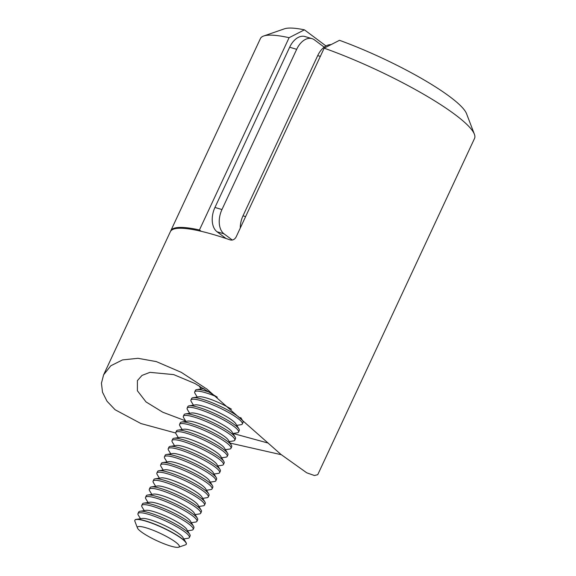<?xml version="1.0" encoding="UTF-8"?>
<svg xmlns="http://www.w3.org/2000/svg" width="576" height="576" viewBox="0 0 576 576"><rect width="100%" height="100%" fill="white"/><g stroke="black" fill="none" stroke-linecap="round" stroke-linejoin="round"><path stroke-width="0.86" d="M185.544 420.833L162.77 412.222L146.016 401.918L137.39 390.751L137.412 380.606L142.027 375.401L149.969 372.348L173.729 374.616L194.998 383.544L217.296 397.195M268.236 443.095L233.042 433.462M280.57 454.558L230.112 443.081M175.73 433.022L140.947 423.554L115.121 409.759L107.014 401.242L102.499 392.198L101.441 383.213L103.601 374.846L110.808 365.782L122.501 359.914L137.966 358.308L156.334 361.606L181.339 372.377L207.014 389.167L280.951 454.428L306.749 472.817L314.402 475.51L317.736 474.703L474.559 138.398A118.138 20.714 -155 0 0 474.401 134.258A118.138 20.714 -155 0 0 324.158 48.168L236.074 237.067C234.612 239.544 232.632 240.487 230.148 239.897A118.138 20.714 25 0 0 215.323 235.109A118.138 20.714 25 0 0 170.366 231.66L103.601 374.846M324.158 48.168L339.487 40.306A102.074 17.899 25 0 1 466.546 113.695L474.401 134.258M240.264 228.082A18.9 11.959 -73.4 0 1 243 215.827L245.614 216.605M320.328 56.383L317.714 55.606L243 215.827M317.714 55.606A18.9 11.959 -73.4 0 1 331.085 44.611M226.051 238.507L217.022 231.754A18.9 11.959 -73.4 0 1 214.949 207.454L289.663 47.225A18.9 11.959 -73.4 0 1 305.014 36.547L312.026 38.642A18.9 11.959 106.6 0 0 296.676 49.32L289.663 47.225M214.949 207.454L221.962 209.542L296.676 49.32M221.962 209.542A18.9 11.959 106.6 0 0 224.035 233.849L217.022 231.754M232.301 240.026L224.035 233.849M312.026 38.642A18.9 11.959 106.6 0 1 314.482 39.888L324.18 47.146M289.094 37.699A118.138 20.714 -155 0 0 263.686 36L284.486 28.8A102.074 17.899 25 0 1 304.43 29.837L289.094 37.699L199.44 229.968L201.24 231.314M263.686 36A118.138 20.714 -155 0 0 260.417 38.549L170.762 230.818A118.138 20.714 25 0 1 199.44 229.968M170.59 231.25A118.138 20.714 25 0 1 170.762 230.818M304.43 29.837L325.987 45.965M137.448 527.976L134.885 521.273A28.354 4.975 25 0 1 134.849 520.272A28.354 4.975 25 0 1 158.155 525.737A28.354 4.975 25 0 1 186.242 544.241A28.354 4.975 25 0 1 185.458 544.853L178.675 547.2A23.112 4.054 25 0 1 160.315 542.246A23.112 4.054 25 0 1 137.448 527.976A23.112 4.054 25 0 1 156.413 531.619A23.112 4.054 25 0 1 178.675 547.2M134.892 520.2A28.354 4.975 25 0 1 134.928 520.114A28.354 4.975 25 0 1 136.303 519.365A28.354 4.975 25 0 1 158.227 525.578A28.354 4.975 25 0 1 186.005 542.542A28.354 4.975 25 0 1 186.293 543.118A28.354 4.975 25 0 1 186.322 544.082A28.354 4.975 25 0 1 186.278 544.162M140.486 518.724L138.29 515.11A28.354 4.975 25 0 1 138.002 514.534A28.354 4.975 25 0 1 137.981 513.569A28.354 4.975 25 0 1 161.28 519.026A28.354 4.975 25 0 1 189.346 536.566A28.354 4.975 25 0 1 189.374 537.53A28.354 4.975 25 0 1 187.992 538.286L183.809 538.92M137.981 513.569L138.708 511.999A28.354 4.975 25 0 1 140.09 511.25A28.354 4.975 25 0 1 162.014 517.464A28.354 4.975 25 0 1 189.792 534.427A28.354 4.975 25 0 1 190.073 535.003A28.354 4.975 25 0 1 190.102 535.968L189.374 537.53M144.274 510.61L142.07 506.995A28.354 4.975 25 0 1 141.79 506.419A28.354 4.975 25 0 1 141.761 505.454A28.354 4.975 25 0 1 165.067 510.919A28.354 4.975 25 0 1 193.133 528.451A28.354 4.975 25 0 1 193.154 529.416A28.354 4.975 25 0 1 191.772 530.172L187.589 530.813M141.761 505.454L142.488 503.892A28.354 4.975 25 0 1 143.87 503.136A28.354 4.975 25 0 1 165.794 509.357A28.354 4.975 25 0 1 193.572 526.313A28.354 4.975 25 0 1 193.86 526.889A28.354 4.975 25 0 1 193.882 527.854L193.154 529.416M148.054 502.502L145.858 498.881A28.354 4.975 25 0 1 145.57 498.305A28.354 4.975 25 0 1 145.541 497.34A28.354 4.975 25 0 1 168.847 502.805A28.354 4.975 25 0 1 196.913 520.344A28.354 4.975 25 0 1 196.934 521.309A28.354 4.975 25 0 1 195.559 522.058L191.376 522.698M145.541 497.34L146.275 495.778A28.354 4.975 25 0 1 147.65 495.029A28.354 4.975 25 0 1 169.574 501.242A28.354 4.975 25 0 1 197.352 518.206A28.354 4.975 25 0 1 197.64 518.782A28.354 4.975 25 0 1 197.669 519.746L196.934 521.309M151.834 494.388L149.638 490.774A28.354 4.975 25 0 1 149.35 490.198A28.354 4.975 25 0 1 149.328 489.233A28.354 4.975 25 0 1 172.627 494.698A28.354 4.975 25 0 1 200.693 512.23A28.354 4.975 25 0 1 200.722 513.194A28.354 4.975 25 0 1 199.339 513.95L195.156 514.591M149.328 489.233L150.055 487.67A28.354 4.975 25 0 1 151.438 486.914A28.354 4.975 25 0 1 173.362 493.128A28.354 4.975 25 0 1 201.139 510.091A28.354 4.975 25 0 1 201.42 510.667A28.354 4.975 25 0 1 201.449 511.632L200.722 513.194M155.621 486.274L153.418 482.659A28.354 4.975 25 0 1 153.137 482.083A28.354 4.975 25 0 1 153.108 481.118A28.354 4.975 25 0 1 176.414 486.583A28.354 4.975 25 0 1 204.48 504.122A28.354 4.975 25 0 1 204.502 505.087A28.354 4.975 25 0 1 203.119 505.836L198.936 506.477M153.108 481.118L153.835 479.556A28.354 4.975 25 0 1 155.218 478.807A28.354 4.975 25 0 1 177.142 485.021A28.354 4.975 25 0 1 204.919 501.984A28.354 4.975 25 0 1 205.207 502.56A28.354 4.975 25 0 1 205.229 503.518L204.502 505.087M159.401 478.166L157.205 474.545A28.354 4.975 25 0 1 156.917 473.969A28.354 4.975 25 0 1 156.888 473.004A28.354 4.975 25 0 1 180.194 478.469A28.354 4.975 25 0 1 208.26 496.008A28.354 4.975 25 0 1 208.282 496.973A28.354 4.975 25 0 1 206.906 497.722L202.723 498.362M156.888 473.004L157.622 471.442A28.354 4.975 25 0 1 158.998 470.693A28.354 4.975 25 0 1 180.922 476.906A28.354 4.975 25 0 1 208.706 493.87A28.354 4.975 25 0 1 208.987 494.446A28.354 4.975 25 0 1 209.016 495.41L208.282 496.973M163.181 470.052L160.985 466.438A28.354 4.975 25 0 1 160.697 465.862A28.354 4.975 25 0 1 160.675 464.897A28.354 4.975 25 0 1 183.974 470.362A28.354 4.975 25 0 1 212.04 487.894A28.354 4.975 25 0 1 212.069 488.858A28.354 4.975 25 0 1 210.686 489.614L206.503 490.255M160.675 464.897L161.402 463.334A28.354 4.975 25 0 1 162.785 462.578A28.354 4.975 25 0 1 184.709 468.799A28.354 4.975 25 0 1 212.486 485.755A28.354 4.975 25 0 1 212.774 486.331A28.354 4.975 25 0 1 212.796 487.296L212.069 488.858M166.968 461.938L164.765 458.323A28.354 4.975 25 0 1 164.484 457.747A28.354 4.975 25 0 1 164.455 456.782A28.354 4.975 25 0 1 187.762 462.247A28.354 4.975 25 0 1 215.827 479.786A28.354 4.975 25 0 1 215.849 480.751A28.354 4.975 25 0 1 214.466 481.5L210.283 482.141M164.455 456.782L165.182 455.22A28.354 4.975 25 0 1 166.565 454.471A28.354 4.975 25 0 1 188.489 460.685A28.354 4.975 25 0 1 216.266 477.648A28.354 4.975 25 0 1 216.554 478.224A28.354 4.975 25 0 1 216.576 479.189L215.849 480.751M170.748 453.83L168.552 450.216A28.354 4.975 25 0 1 168.264 449.64A28.354 4.975 25 0 1 168.235 448.675A28.354 4.975 25 0 1 191.542 454.14A28.354 4.975 25 0 1 219.607 471.672A28.354 4.975 25 0 1 219.629 472.637A28.354 4.975 25 0 1 218.254 473.393L214.07 474.026M168.235 448.675L168.97 447.113A28.354 4.975 25 0 1 170.345 446.357A28.354 4.975 25 0 1 192.269 452.57A28.354 4.975 25 0 1 220.054 469.534A28.354 4.975 25 0 1 220.334 470.11A28.354 4.975 25 0 1 220.363 471.074L219.629 472.637M174.528 445.716L172.332 442.102A28.354 4.975 25 0 1 172.044 441.526A28.354 4.975 25 0 1 172.022 440.561A28.354 4.975 25 0 1 195.329 446.026A28.354 4.975 25 0 1 223.387 463.565A28.354 4.975 25 0 1 223.416 464.53A28.354 4.975 25 0 1 222.034 465.278L217.85 465.919M172.022 440.561L172.75 438.998A28.354 4.975 25 0 1 174.132 438.242A28.354 4.975 25 0 1 196.056 444.463A28.354 4.975 25 0 1 223.834 461.419A28.354 4.975 25 0 1 224.122 461.995A28.354 4.975 25 0 1 224.143 462.96L223.416 464.53M178.315 437.609L176.112 433.987A28.354 4.975 25 0 1 175.831 433.411A28.354 4.975 25 0 1 175.802 432.446A28.354 4.975 25 0 1 199.109 437.911A28.354 4.975 25 0 1 227.174 455.45A28.354 4.975 25 0 1 227.196 456.415A28.354 4.975 25 0 1 225.821 457.164L221.63 457.805M175.802 432.446L176.53 430.884A28.354 4.975 25 0 1 177.912 430.135A28.354 4.975 25 0 1 199.836 436.349A28.354 4.975 25 0 1 227.614 453.312A28.354 4.975 25 0 1 227.902 453.888A28.354 4.975 25 0 1 227.923 454.853L227.196 456.415M182.095 429.494L179.899 425.88A28.354 4.975 25 0 1 179.611 425.304A28.354 4.975 25 0 1 179.59 424.339A28.354 4.975 25 0 1 202.889 429.804A28.354 4.975 25 0 1 230.954 447.336A28.354 4.975 25 0 1 230.983 448.301A28.354 4.975 25 0 1 229.601 449.057L225.418 449.698M179.59 424.339L180.317 422.777A28.354 4.975 25 0 1 181.692 422.021A28.354 4.975 25 0 1 203.616 428.242A28.354 4.975 25 0 1 231.401 445.198A28.354 4.975 25 0 1 231.682 445.774A28.354 4.975 25 0 1 231.71 446.738L230.983 448.301M185.882 421.38L183.679 417.766A28.354 4.975 25 0 1 183.391 417.19A28.354 4.975 25 0 1 183.37 416.225A28.354 4.975 25 0 1 206.676 421.69A28.354 4.975 25 0 1 234.734 439.229A28.354 4.975 25 0 1 234.763 440.194A28.354 4.975 25 0 1 233.381 440.942L229.198 441.583M183.37 416.225L184.097 414.662A28.354 4.975 25 0 1 185.479 413.914A28.354 4.975 25 0 1 207.403 420.127A28.354 4.975 25 0 1 235.181 437.09A28.354 4.975 25 0 1 235.469 437.666A28.354 4.975 25 0 1 235.49 438.631L234.763 440.194M189.662 413.273L187.459 409.658A28.354 4.975 25 0 1 187.178 409.082A28.354 4.975 25 0 1 187.15 408.118A28.354 4.975 25 0 1 210.456 413.575A28.354 4.975 25 0 1 238.522 431.114A28.354 4.975 25 0 1 238.543 432.079A28.354 4.975 25 0 1 237.168 432.835L232.978 433.469M187.15 408.118L187.877 406.548A28.354 4.975 25 0 1 189.259 405.799A28.354 4.975 25 0 1 211.183 412.013A28.354 4.975 25 0 1 238.961 428.976A28.354 4.975 25 0 1 239.249 429.552A28.354 4.975 25 0 1 239.27 430.517L238.543 432.079M193.442 405.158L191.246 401.544A28.354 4.975 25 0 1 190.958 400.968A28.354 4.975 25 0 1 190.937 400.003A28.354 4.975 25 0 1 214.236 405.468A28.354 4.975 25 0 1 242.302 423A28.354 4.975 25 0 1 242.33 423.965A28.354 4.975 25 0 1 240.948 424.721L236.765 425.362M190.937 400.003L191.664 398.441A28.354 4.975 25 0 1 193.039 397.685A28.354 4.975 25 0 1 214.963 403.906A28.354 4.975 25 0 1 242.748 420.862A28.354 4.975 25 0 1 243.029 421.438A28.354 4.975 25 0 1 243.058 422.402L242.33 423.965M197.23 397.051L195.026 393.43A28.354 4.975 25 0 1 194.738 392.854A28.354 4.975 25 0 1 194.717 391.889A28.354 4.975 25 0 1 216.734 396.806M194.717 391.889L195.444 390.326A28.354 4.975 25 0 1 196.826 389.578A28.354 4.975 25 0 1 210.125 392.422M196.826 389.578L202.846 388.656A23.112 4.054 25 0 1 203.983 388.606M193.039 397.685L199.066 396.77A23.112 4.054 25 0 1 231.494 409.241M189.259 405.799L195.278 404.878A23.112 4.054 25 0 1 216.814 411.588A23.112 4.054 25 0 1 235.8 423.77L238.961 428.976M185.479 413.914L191.498 412.992A23.112 4.054 25 0 1 213.034 419.695A23.112 4.054 25 0 1 232.013 431.885L235.181 437.09M181.692 422.021L187.718 421.099A23.112 4.054 25 0 1 209.254 427.81A23.112 4.054 25 0 1 228.233 439.992L231.401 445.198M177.912 430.135L183.931 429.214A23.112 4.054 25 0 1 205.466 435.924A23.112 4.054 25 0 1 224.453 448.106L227.614 453.312M174.132 438.242L180.151 437.328A23.112 4.054 25 0 1 201.686 444.031A23.112 4.054 25 0 1 220.666 456.221L223.834 461.419M170.345 446.357L176.371 445.435A23.112 4.054 25 0 1 197.906 452.146A23.112 4.054 25 0 1 216.886 464.328L220.054 469.534M166.565 454.471L172.584 453.55A23.112 4.054 25 0 1 194.119 460.253A23.112 4.054 25 0 1 213.106 472.442L216.266 477.648M162.785 462.578L168.804 461.657A23.112 4.054 25 0 1 190.339 468.367A23.112 4.054 25 0 1 209.318 480.55L212.486 485.755M158.998 470.693L165.024 469.771A23.112 4.054 25 0 1 186.559 476.482A23.112 4.054 25 0 1 205.538 488.664L208.706 493.87M155.218 478.807L161.237 477.886A23.112 4.054 25 0 1 182.772 484.589A23.112 4.054 25 0 1 201.758 496.778L204.919 501.984M151.438 486.914L157.457 485.993A23.112 4.054 25 0 1 178.992 492.703A23.112 4.054 25 0 1 197.971 504.886L201.139 510.091M147.65 495.029L153.677 494.107A23.112 4.054 25 0 1 175.212 500.818A23.112 4.054 25 0 1 194.191 513L197.352 518.206M143.87 503.136L149.89 502.222A23.112 4.054 25 0 1 171.425 508.925A23.112 4.054 25 0 1 190.404 521.114L193.572 526.313M140.09 511.25L146.11 510.329A23.112 4.054 25 0 1 167.645 517.039A23.112 4.054 25 0 1 186.624 529.222L189.792 534.427M136.303 519.365L142.33 518.443A23.112 4.054 25 0 1 163.865 525.146A23.112 4.054 25 0 1 182.844 537.336L186.005 542.542M201.01 388.937L199.08 385.762M240.718 417.528L242.748 420.862"/></g></svg>
